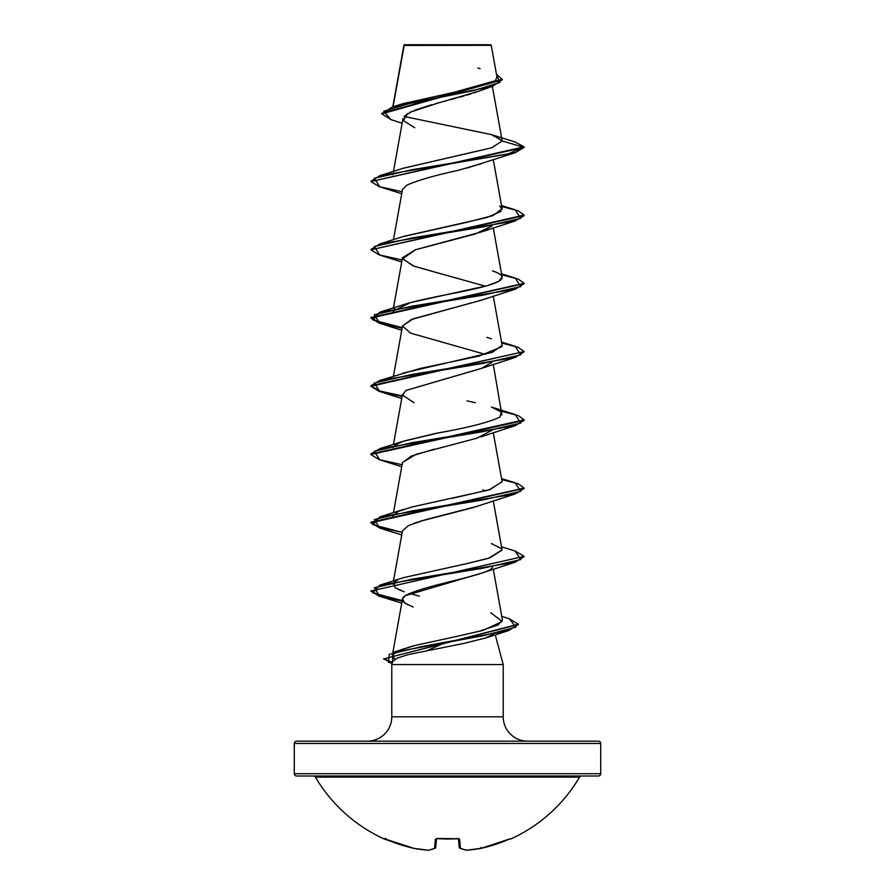 <?xml version="1.0" encoding="UTF-8"?>
<svg xmlns="http://www.w3.org/2000/svg" width="895" height="895" viewBox="0 0 895 895"><rect width="100%" height="100%" fill="white"/><g stroke="black" fill="none" stroke-linecap="round" stroke-linejoin="round"><path stroke-width="1.34" d="M581.537 775.999A2.293 2.293 0 0 0 579.557 777.128A153.213 153.213 0 0 1 510.832 838.951A1.152 1.152 0 0 1 509.826 838.917A1.152 1.152 0 0 0 510.832 838.951A153.213 153.213 0 0 0 579.557 777.128L315.443 777.128A153.213 153.213 0 0 0 384.168 838.951L399.864 844.511L413.758 848.326A152.754 140.593 -77.1 0 0 428.336 850.228A152.754 58.231 -84.6 0 0 434.556 848.326L435.328 839.409L437.644 838.649L458.956 838.816L459.672 839.409L460.444 848.326A152.754 58.231 84.6 0 0 466.664 850.228A152.754 140.593 77.1 0 0 481.241 848.326L495.136 844.511L510.072 838.816M313.463 775.999A2.293 2.293 0 0 1 315.443 777.128A2.293 2.293 0 0 0 313.463 775.999L598.419 775.999A2.293 2.293 0 0 0 600.713 773.705L294.287 773.705A2.293 2.293 0 0 0 296.581 775.999A2.293 2.293 0 0 1 294.287 773.705L600.713 773.705L600.713 743.476A2.293 2.293 0 0 0 598.419 741.172L296.581 741.172A2.293 2.293 0 0 0 294.287 743.476L600.713 743.476L294.287 743.476L294.287 773.705L294.287 743.476A2.293 2.293 0 0 1 296.581 741.172L598.419 741.172A2.293 2.293 0 0 1 600.713 743.476L600.713 773.705A2.293 2.293 0 0 1 598.419 775.999L296.581 775.999M404.003 45.421L491.254 45.332L490.673 44.75L404.327 44.75L393.039 106.796L404.003 45.421L440.396 45.388M527.591 741.172A24.378 24.378 0 0 1 503.214 716.805L503.214 664.571L495.237 634.79L503.214 664.571L391.786 664.571L503.214 664.571L503.214 716.805A24.378 24.378 0 0 0 527.591 741.172M391.786 716.805A24.378 24.378 0 0 1 367.409 741.172A24.378 24.378 0 0 0 391.786 716.805L503.214 716.805L391.786 716.805L391.786 664.571L391.786 716.805M491.691 635.349L490.941 635.774M486.019 637.833L463.934 643.404L408.411 654.547L397.123 658.138L392.581 661.606L391.786 664.571L392.76 661.181M445.33 642.565L427.508 650.396L445.352 642.565M403.958 45.119L490.673 44.75L491.254 45.332L483.222 45.321M484.352 88.829L483.009 89.455M477.975 91.491L473.746 92.968M471.05 93.841L466.731 95.161M464.002 95.955L459.437 97.242M456.047 98.159L451.181 99.468M447.69 100.397L435.194 103.764M431.591 104.76L414.676 110.23M412.058 111.304L404.037 116.361M481.544 163.628L457.423 170.52C434.825 175.398 417.943 180.287 406.8 185.175L402.493 189.516L393.464 239.692M402.47 258.588L413.121 265.871L438.628 273.143L414.016 266.195L402.515 258.812L415.705 249.683L480.995 232.073L491.87 226.01L475.301 233.953L415.291 249.828L402.493 257.771L393.464 307.947M438.628 273.143L485.448 286.187M481.745 300.049L411.398 319.526L402.493 326.026L410.581 333.13L485.448 354.431M481.689 368.326L405.927 390.444L480.995 368.572L491.87 362.509M492.239 430.126L476.822 438.226L415.75 454.414L402.493 462.514L393.464 512.69M481.208 504.993L480.335 505.306M478.143 506.055L424.789 519.917L408.579 525.51L402.493 530.769L393.464 580.944M492.351 566.367C495.796 574.266 426.781 584.043 405.166 595.701L402.493 599.024L404.82 603.029L413.199 607.034M393.408 658.284L392.603 657.501M392.234 656.024L395.064 659.168M403.354 649.032L414.005 645.877M419.061 644.613L421.668 643.986M477.796 631.702L498.258 624.878L502.408 619.933L493.268 569.097M419.352 596.092L409.295 593.419L419.352 596.092M404.227 591.819L395.042 587.668L401.329 590.745M392.894 584.122L393.968 582.376L395.042 587.668M397.593 580.027L394.852 581.638M502.095 549.944L488.457 558.323L468.186 563.302L489.945 557.853L502.117 550.067L493.268 500.853M392.883 515.956L398.297 511.448L411.778 507.017L488.871 489.957L502.117 481.823L493.268 432.598M392.905 447.556L393.33 446.639M402.974 441.358L440.664 432.386M501.927 414.956L493.268 364.354M402.661 373.215L492.407 352.283L502.117 345.313L493.268 296.1M392.883 311.203L410.257 302.667L487.506 285.606L498.716 281.343L502.117 277.07L493.268 227.856M402.593 236.739L466.205 222.463L493.044 215.561L502.117 208.815L493.268 159.601M392.883 174.693L393.968 172.88M403.03 168.338L491.657 147.798L502.151 140.962L492.865 135.089L514.748 141.857L524.112 146.836L514.703 141.846M492.362 86.345L502.129 140.605L491.187 134.563L403.969 116.451M403.981 45.242L411.308 45.265M402.135 123.264L390.846 119.55L383.72 111.248L411.431 102.936L492.451 86.323L478.769 91.2L443.215 101.582M439.602 102.556L409.966 112.278M407.583 113.553L403.399 120.624L414.732 127.705M492.451 86.323L502.162 79.856L381.829 113.866L390.891 119.572M502.151 140.962L524.112 147.406L502.151 140.962L491.791 147.753L403.589 168.159L379.804 175.677L507.845 154.052L524.112 146.836L370.899 181.54L524.112 147.406L515.218 152.698L411.666 169.759L374.289 178.295L379.804 186.82L401.732 193.734M381.829 113.296L502.162 79.286L496.468 74.251L499.835 82.441L473.6 90.619L392.39 106.997L381.829 113.866M392.39 106.997L402.605 103.764L453.754 92.375L494.499 80.975M495.55 80.181L496.993 77.194M480.156 68.669L477.885 68.031M464.057 643.382L485.649 637.967L493.1 634.365M407.863 604.875L404.82 603.029C401.553 600.59 401.676 598.14 405.166 595.701L480.984 573.326L515.207 562.194L411.588 579.266L374.255 587.802L379.872 596.338L402.112 601.116L378.977 596.07L370.899 591.024L524.101 556.343L370.899 591.024M414.083 523.262L417.596 522.065M419.99 521.315L472.683 507.733L515.196 493.95L411.666 511.011L374.289 519.536L379.782 528.072L401.732 534.975M485.459 490.93L482.886 489.867M402.459 462.681L411.342 456.047L434.601 449.077M414.027 402.705L402.481 395.109L405.927 390.444M402.515 325.892L413.266 318.799L480.995 300.317L515.207 289.197L411.678 306.258L374.289 314.783L379.782 323.319L401.732 330.233M466.496 168.204L515.218 152.698M402.101 259.953L379.144 254.874L370.899 249.783L524.101 215.65L515.207 220.942L411.678 238.003L374.289 246.539L379.793 255.075L401.732 261.978M402.101 328.208L379.144 323.117L370.899 318.038L524.078 283.625L515.207 289.197M524.078 351.869L515.196 357.452L411.666 374.513L374.289 383.038L379.782 391.562L401.732 398.476M402.101 464.706L379.144 459.616L370.888 454.537L524.101 420.404L515.196 425.696L411.666 442.756L374.289 451.293L379.782 459.817L401.732 466.731M379.827 528.084L370.888 522.781L524.078 488.379L515.196 493.95M524.078 556.623L515.207 562.194M518.283 624.542L508.55 630.617L422.462 646.414L389.325 654.312L388.34 662.222L392.189 663.083L383.642 658.899L518.283 624.542M501.715 206.566L518.283 210.828L524.101 215.091L370.899 249.783M501.715 274.821L518.283 279.072L524.101 283.335L370.899 317.468L379.178 322.558L402.202 327.659L372.835 319.918L379.793 312.176L483.322 295.115L520.711 286.59L515.218 278.054L501.536 273.814M501.715 343.065L518.283 347.327L524.101 351.59L370.899 385.723L379.793 380.431L483.322 363.37L520.711 354.834L515.207 346.298L501.536 342.069M370.922 386.002L379.637 390.958L402.202 395.903L379.637 390.958L370.922 386.002M501.715 411.32L518.283 415.582L524.101 419.833L370.888 453.966L379.782 448.675L483.334 431.614L520.711 423.078L515.207 414.553L491.411 407.035L501.334 412.069L499.88 417.104C488.446 422.496 467.1 427.911 435.854 433.359L403.6 441.145L394.84 445.139M501.715 479.563L518.283 483.826L524.101 488.088L370.888 522.21L379.167 527.312L402.202 532.402L372.846 524.671L379.782 516.93L483.334 499.869L520.711 491.333L515.196 482.797L501.536 478.568M370.922 590.745L379.469 595.656L402.213 600.556L372.767 592.87L379.782 585.185L483.334 568.112L520.711 559.588L515.196 551.051L524.101 556.343M509.322 618.747L518.317 624.251L383.642 658.899M383.664 658.608L392.334 662.535L393.073 652.41L483.826 635.584L515.766 627.171L509.367 618.758L501.771 616.364M402.101 396.451L379.144 391.372L370.899 386.282L524.101 351.59M402.101 191.709L379.144 186.619L370.899 181.54M499.723 205.951L502.14 209.43M501.189 211.254L486.858 217.541L403.6 236.403L379.804 243.921L483.334 226.871L520.711 218.335L515.218 209.81L501.536 205.57M492.507 270.905C519.167 279.721 485.034 286.937 457.367 292.553C432.621 297.33 416.052 300.944 407.639 303.394L379.793 312.176M394.852 308.63L393.979 309.379M486.802 337.359L491.4 338.78M501.961 346.611L479.306 356.02L420.56 368.371L379.793 380.431M467.011 400.859L475.334 402.705M502.095 481.689L490.057 489.576L452.243 498.325M491.411 543.533L501.446 548.702M468.186 563.302L403.611 577.644L379.782 585.185M490.796 612.751L502.184 621.499L483.334 630.248C442.096 640.093 411.174 645.754 409.037 647.242L398.879 650.754M396.272 652.019L392.312 655.711M370.922 249.504L379.804 243.921M370.922 181.249L379.804 175.677M579.557 777.128L315.443 777.128A153.213 153.213 0 0 0 384.168 838.951L385.7 838.335M384.928 838.816L386.394 839.409L384.168 838.951M510.709 838.649A1.152 1.152 157.5 0 1 510.295 838.749A1.152 1.152 -22.5 0 0 510.709 838.649L508.606 839.409A153.213 152.631 180 0 1 481.241 848.326A152.754 140.593 -102.9 0 1 466.664 850.228L459.885 848.259L458.464 838.85L459.202 847.308A1.152 1.119 -5 0 0 460.444 848.326A1.152 1.04 113.6 0 1 459.873 848.259L459.202 847.308L460.444 848.326L459.672 839.409A1.152 1.052 175 0 1 458.576 838.883M436.536 838.85L435.708 847.308L436.536 838.85M458.486 838.704A1.152 1.052 -5 0 0 459.672 839.409L457.345 838.76L458.43 838.458M481.163 848.337L480.995 847.308L481.241 848.326L510.284 838.749M435.115 848.259L435.798 847.308L435.127 848.259A1.152 1.04 -113.6 0 1 434.556 848.326A1.152 1.119 5 0 0 435.798 847.308L435.115 848.259L428.671 850.228M481.241 848.326L466.317 850.228A1.152 1.052 -80.1 0 0 466.664 850.228L466.664 850.228A152.754 58.231 -95.4 0 1 460.444 848.326M457.356 838.649A153.123 141.477 180 0 1 437.644 838.649L435.328 839.409A1.152 1.052 5 0 0 436.514 838.704M447.5 839.051L437.644 838.649M436.424 838.883A1.152 1.052 -175 0 1 435.328 839.409L434.556 848.326A152.754 58.231 95.4 0 1 428.336 850.228L428.336 850.228A152.754 140.593 102.9 0 1 413.758 848.326L413.758 848.326A153.213 152.631 180 0 1 386.394 839.409L384.637 838.738M434.556 848.326L435.708 847.308M403.891 45.265L392.804 106.874M403.007 118.408L393.464 171.448M402.493 326.026L393.464 376.191M402.493 394.27L393.464 444.446M402.493 599.024L392.871 652.466M497.005 77.239L491.254 45.332M502.162 79.856L502.162 79.286M392.122 663.307L388.34 662.222M485.649 637.967L508.55 630.617M401.743 603.174L379.872 596.338M480.984 436.827L515.196 425.696M480.995 368.572L515.196 357.452M480.995 232.073L515.207 220.942M524.101 215.091L524.101 215.65M524.101 283.335L524.101 283.905M370.899 317.468L370.899 318.038M370.899 385.723L370.899 386.282M524.101 419.833L524.101 420.404M370.888 453.966L370.888 454.537M524.101 488.088L524.101 488.659M370.888 522.21L370.888 522.781M518.317 624.251L518.317 624.822M403.6 441.145L379.782 448.675M403.611 509.4L379.782 516.93M501.536 546.823L515.196 551.051M403.824 648.864L393.073 652.41M459.885 848.259L459.202 847.308L459.885 848.259M447.623 839.051L449.961 839.029M452.422 838.973L456.842 838.783M457.345 838.76L436.57 838.458M437.655 838.76L436.346 838.917M386.394 839.409L413.792 848.337L428.392 850.25"/></g></svg>

